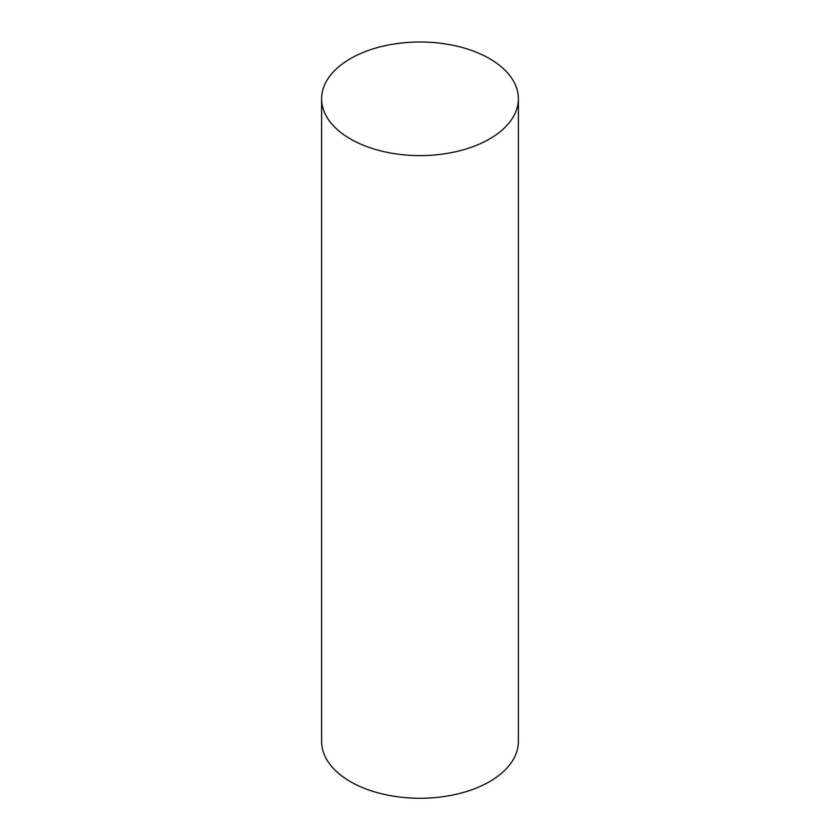 <?xml version="1.0" encoding="UTF-8"?>
<svg xmlns="http://www.w3.org/2000/svg" width="840" height="840" viewBox="0 0 840 840"><rect width="100%" height="100%" fill="white"/><g stroke="black" fill="none" stroke-linecap="round" stroke-linejoin="round"><path stroke-width="1.26" d="M350.427 138.968A98.385 56.805 0 0 0 457.653 151.284A98.385 56.805 0 0 0 518.385 98.805A98.385 56.805 0 0 0 420 42A98.385 56.805 0 0 0 321.615 98.805A98.385 56.805 0 0 0 350.427 138.968M321.615 98.805L321.615 741.468A98.385 56.805 0 0 0 350.427 781.641A98.385 56.805 0 0 0 457.653 793.947A98.385 56.805 0 0 0 518.385 741.468L518.385 98.805"/></g></svg>
